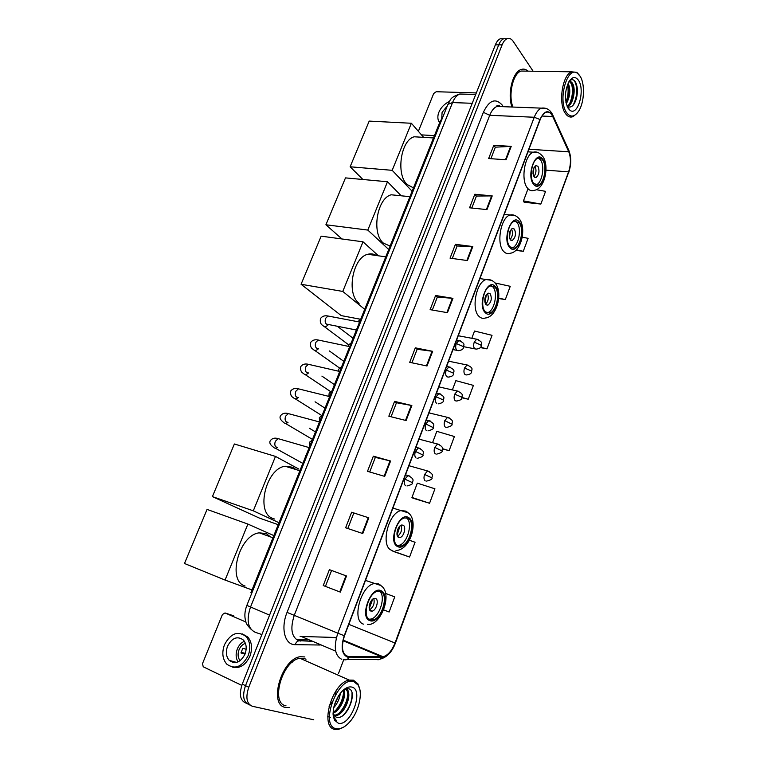 <?xml version="1.0" encoding="UTF-8"?>
<svg xmlns="http://www.w3.org/2000/svg" width="768" height="768" viewBox="0 0 768 768"><rect width="100%" height="100%" fill="white"/><g stroke="black" fill="none" stroke-linecap="round" stroke-linejoin="round"><path stroke-width="1.15" d="M335.789 637.555L336.614 636.902M296.352 639.581L308.026 639.821M251.789 593.117L250.886 592.752L440.112 121.498L442.877 116.966M503.587 38.774L500.304 38.755C498.307 39.629 496.656 41.654 495.36 44.851L242.256 684.115C238.915 694.339 240.144 700.656 245.923 703.075L246.672 703.45M533.136 71.232L513.158 41.318C511.373 38.746 509.338 37.882 507.053 38.726C505.066 39.6 503.414 41.635 502.118 44.842L248.765 687.245L245.51 685.68C242.16 695.933 243.379 702.259 249.149 704.669C243.379 702.259 242.16 695.933 245.51 685.68L498.73 44.851L245.51 685.68L242.256 684.115M500.304 38.755L503.674 38.746C501.677 39.61 500.035 41.645 498.73 44.851C500.035 41.645 501.677 39.61 503.674 38.746L506.966 38.765M285.398 707.414L289.19 707.51L285.398 707.414C268.08 704.918 281.808 658.512 300.288 656.717C281.808 658.512 268.08 704.918 285.398 707.414M347.462 656.65C342.019 653.693 341.03 646.742 344.486 635.789L540.154 119.722C541.67 115.853 543.562 113.414 545.827 112.397C548.63 111.408 550.925 112.781 552.72 116.525L568.771 151.795C571.046 157.766 570.979 164.467 568.579 171.878L395.011 643.008C391.949 650.659 388.003 655.248 383.184 656.765L347.462 656.65M347.29 657.091L381.744 657.341C387.12 656.64 391.613 651.888 395.222 643.085L568.723 172.08C571.181 164.486 571.248 157.622 568.915 151.498L552.883 116.218C548.678 109.296 544.378 110.39 539.99 119.501L344.246 635.712C340.704 646.934 341.712 654.058 347.29 657.091M490.886 158.698L495.341 147.168L511.21 146.381L493.786 145.286L488.65 158.534L506.074 159.782L511.21 146.381M495.312 147.235L493.786 145.286M471.802 208.032L476.438 196.032L492.221 195.907L474.816 194.256L469.565 207.802L486.97 209.606L492.221 195.907M476.41 196.099L474.816 194.256M452.285 258.47L457.114 245.99L472.81 246.557L455.424 244.32L450.058 258.163L467.434 260.563L472.81 246.557M457.094 246.048L455.424 244.32M432.336 310.042L437.357 297.062L452.947 298.349L435.6 295.498L430.109 309.658L447.456 312.672L452.947 298.349M437.338 297.11L435.6 295.498M329.395 569.654L346.512 576L329.395 569.654L323.242 585.552L340.33 592.109L346.512 576M351.638 512.246L368.813 517.824L351.638 512.246L345.629 527.77L362.784 533.549L368.813 517.824M369.686 471.984L375.341 457.373L390.586 461.021L373.354 456.173L367.488 471.331L384.701 476.381L390.586 461.021M375.331 457.392L373.354 456.173M394.579 401.386L396.47 402.739L411.859 405.533L394.579 401.386L388.838 416.198L406.109 420.538L411.859 405.533M411.926 362.794L417.149 349.286L432.643 351.322L415.325 347.837L409.709 362.323L427.018 365.99L432.643 351.322M417.139 349.325L415.325 347.837M304.867 656.928L300.288 656.717L304.867 656.928M528.019 71.146C525.811 69.149 523.45 68.621 520.915 69.581C512.515 72.24 507.274 94.109 511.958 107.021C507.274 94.109 512.515 72.24 520.915 69.581C523.45 68.621 525.811 69.149 528.019 71.146M248.765 687.245C245.424 697.526 246.634 703.872 252.394 706.272L313.757 719.808M338.467 673.594L343.757 659.578M498.701 298.531L505.315 299.578L510.25 286.32L495.072 282.96M515.866 250.378L523.267 251.318L528.096 238.339L522.23 237.168M524.17 202.262L540.845 204.058L545.578 191.338L536.294 189.706M442.387 448.896L449.126 450.682L454.387 436.531L436.81 431.338L432.595 442.55M412.973 498.192L429.562 503.261L434.938 488.813L417.331 483.139L411.946 497.462L413.117 498.298M393.005 551.318L409.574 557.021L415.066 542.246L409.392 540.259M389.126 612L383.683 609.888L389.126 612L394.742 596.88L385.603 593.414M480.24 347.568L486.989 348.874L492.029 335.328L474.528 331.037L471.802 338.285M461.914 397.786L468.259 399.226L473.405 385.382L455.866 380.65L452.4 389.866M396.49 402.71L391.056 416.755M353.702 513.312L347.818 528.509M331.546 570.576L325.43 586.387M468.259 399.226L462.01 397.498M449.126 450.682L442.368 448.637M429.562 503.261L411.946 497.462M392.016 550.454L393.158 551.405M409.574 557.021L391.92 550.714M486.989 348.874L480.528 347.242M505.315 299.578L498.749 298.08M523.267 251.318L516.346 249.907M527.626 189.811L523.459 200.89L524.266 202.454M540.845 204.058L523.459 200.89M234.47 662.688L234.038 661.709M233.76 615.83L225.024 612.96L222.413 614.525L202.502 663.629L203.222 666.778L241.786 685.392M225.024 612.96L245.952 622.032M227.568 646.147C225.542 651.888 226.09 656.63 229.229 660.384C235.219 664.618 240.48 662.534 245.011 654.134C246.979 648.47 246.461 643.786 243.437 640.08C237.427 635.693 232.138 637.718 227.568 646.147M244.368 641.27C241.248 642.662 238.896 645.235 237.312 648.979C235.536 653.875 235.786 658.186 238.07 661.901M246.154 649.286L242.794 648.298L240.941 652.954L245.011 654.125M245.405 643.334C242.582 644.285 240.451 646.426 239.03 649.766C237.504 654.077 237.859 657.725 240.106 660.71M232.32 667.094C239.712 668.88 245.597 665.222 249.974 656.102C252.634 648.432 251.923 642.086 247.853 637.066L242.467 633.955M248.198 655.594C250.867 647.914 250.166 641.549 246.086 636.518C237.907 630.528 230.698 633.264 224.477 644.726C221.702 652.56 222.47 659.03 226.762 664.138C234.902 669.859 242.054 667.008 248.198 655.594M232.454 661.267L233.011 662.525M245.27 653.434L241.104 652.224M353.856 681.648C338.083 675.466 318.922 726.134 336.259 728.726C340.714 729.466 345.389 726.979 350.275 721.267C359.078 711.005 363.11 692.563 358.166 685.133L353.856 681.648M359.923 689.904L357.907 683.827L353.405 680.179L349.248 680.093C332.333 682.301 319.19 727.459 334.982 729.418L338.467 729.418L344.102 726.854M306 659.251L304.262 658.483L300 658.291C282.672 659.981 269.798 703.45 286.013 705.821M336.163 690.614L335.078 696.298M333.216 700.579L329.05 706.253M340.32 693.293C339.677 698.659 337.459 703.488 333.667 707.779M338.899 695.251L334.272 705.312M343.834 689.654C346.973 695.338 340.685 710.486 333.062 713.232M343.162 690.23C345.187 696.125 339.792 708.835 333.091 712.224M344.467 689.28L345.667 689.386C353.462 690.73 345.686 714.749 335.491 715.747L334.32 715.805M345.005 689.04L345.59 689.357M345.629 689.376C351.869 692.938 343.795 714.355 334.426 715.238L333.926 715.296M333.082 714.259L333.293 715.296M333.062 713.453L335.693 716.88M338.323 723.206C350.65 726.826 364.397 689.712 351.83 687.072C348.298 686.275 344.515 688.282 340.483 693.082C333.533 703.142 331.565 712.186 334.56 720.192L338.323 723.206M336.509 717.168C346.925 720.758 358.291 690.902 348.749 688.771L343.958 689.558M333.139 715.142L334.272 718.464L336.691 720.874L334.128 717.59L333.091 714.49M334.33 718.81L333.485 717.341M352.022 693.245C352.301 701.069 349.392 708.403 343.286 715.238M347.136 688.55L347.702 690.902M347.779 694.608C347.059 701.203 344.4 707.155 339.802 712.454M330.538 717.398L327.754 716.602M343.546 692.842C342.797 699.312 340.176 705.158 335.693 710.362M338.342 696.115L334.541 704.41M291.302 661.565L292.243 662.218M347.578 688.55L348.336 692.189M344.035 689.51L344.102 690.346M370.051 619.776L372.912 619.93C382.301 618.394 388.867 594.23 380.669 591.475L377.587 591.283C368.189 592.79 361.661 617.424 370.051 619.776M369.005 619.2L370.771 619.085C379.632 617.664 386.448 595.334 379.344 591.139M270.566 536.928L266.246 533.616L259.315 532.848C239.098 534.73 226.666 580.973 245.107 586.032M370.867 611.05L372.173 611.126C376.349 610.454 379.258 599.674 375.59 598.493L374.246 598.406C370.061 599.078 367.162 609.955 370.867 611.05L371.203 610.752M369.638 609.821C373.478 606.998 374.861 603.245 373.786 598.56M372.682 599.232L369.235 608.563M372 599.866L369.139 607.632M247.901 524.074L225.062 580.061L184.483 563.491L207.062 509.414L247.901 524.074L273.84 535.594M252.01 589.949L225.062 580.061M397.834 545.741L401.146 546.038C409.92 544.397 415.632 521.683 408.134 518.285L404.611 517.92C395.808 519.562 390.154 542.707 397.834 545.741M397.382 545.482L398.995 545.318C407.645 543.715 413.424 521.539 406.205 517.738M295.92 469.546L292.992 467.299L285.091 466.224C266.083 468.528 255.446 512.112 272.429 518.294L274.493 519.014M398.554 537.37L400.051 537.514C403.958 536.784 406.493 526.656 403.133 525.187L401.587 525.034C397.67 525.754 395.155 535.978 398.554 537.37M397.546 536.342C401.174 533.424 402.355 529.718 401.088 525.216M400.013 525.936L397.094 535.114M399.379 526.589L396.96 534.202M278.218 524.688L259.056 517.949L212.41 496.608L234.374 443.99L275.491 456.403L298.886 469.104M275.491 456.403L253.296 510.826L212.41 496.608M279.005 522.73L253.296 510.826M485.539 311.981L489.84 313.018C496.781 311.222 500.486 292.166 494.88 287.088L490.416 285.955C483.437 287.76 479.798 307.2 485.539 311.981M486.758 312.854L487.68 312.643C494.63 310.858 498.326 291.83 492.701 286.762L491.299 285.734M376.262 255.494C373.661 253.853 370.848 253.45 367.834 254.285C352.598 257.405 346.09 294.25 359.117 303.322M485.971 304.685L487.91 305.155C491.453 302.026 492.192 298.186 490.118 293.635L488.16 293.146C484.608 296.304 483.878 300.154 485.971 304.685M485.626 304.262C488.419 301.046 489.014 297.475 487.411 293.549M486.346 294.701L484.982 302.832M485.846 295.536L484.79 301.882M360.413 319.238L341.222 315.61L301.075 284.266L321.158 236.16L363.014 241.814L378.442 255.802M363.014 241.814L342.778 291.437L301.075 284.266M364.704 309.302L342.778 291.437M509.981 246.826L514.445 248.131C520.915 246.346 524.227 228.086 519.062 222.634L514.454 221.213C507.946 223.027 504.701 241.651 509.981 246.826M511.574 248.045L512.275 247.862C518.755 246.077 522.067 227.846 516.883 222.394L515.126 221.021M398.88 195.562L391.258 194.794C377.011 198.029 371.299 233.386 383.395 243.12L390.096 246.067M510.346 239.818L512.342 240.413C515.626 237.427 516.298 233.654 514.378 229.075L512.342 228.461C509.059 231.475 508.397 235.267 510.346 239.818M510.134 239.549C512.678 236.275 513.139 232.742 511.526 228.96M510.432 230.342L509.434 237.965M509.981 231.283L509.242 236.947M341.971 238.973L325.91 224.765L345.485 177.888L387.504 181.757L401.203 195.802M387.504 181.757L367.805 230.074L325.91 224.765M388.714 249.494L367.805 230.074M533.75 183.485L538.32 185.078C544.358 183.302 547.344 165.744 542.582 159.955C541.219 158.17 539.654 157.594 537.869 158.237C531.792 160.032 528.883 177.955 533.75 183.485M535.651 185.05L536.15 184.896C542.198 183.12 545.174 165.59 540.403 159.802L538.349 158.083M421.008 137.194L414.182 136.781C400.848 140.083 395.808 174.125 407.04 184.464L413.453 187.882M534.038 176.746L536.083 177.466C539.126 174.624 539.75 170.899 537.955 166.301L535.882 165.562C532.838 168.442 532.224 172.166 534.038 176.746M533.942 176.621C536.237 173.299 536.592 169.814 534.989 166.166M533.885 167.846L533.184 174.816M533.462 168.941L532.992 173.674M362.918 179.501L350.122 166.781L369.197 121.094L411.37 123.264L423.638 137.357M411.37 123.264L392.179 170.323L350.122 166.781M412.118 191.222L392.179 170.323M476.323 92.928L436.195 91.728L433.699 93.514L418.368 131.309M421.478 134.88L434.429 135.638M447.322 105.878L442.099 112.358L441.734 118.397M449.366 101.453C444.461 103.853 440.966 107.443 438.893 112.214C437.616 115.469 437.52 118.378 438.586 120.931L439.642 122.669M580.147 76.272L577.555 73.382C567.389 64.934 557.414 100.349 566.563 112.598C570.432 117.638 574.464 117.158 578.659 111.149C584.342 102.634 585.187 83.962 580.147 76.272M579.581 75.418L576.864 72.394L571.603 71.818C562.31 74.784 558.029 103.651 565.373 113.414C567.6 116.65 570.154 117.725 573.005 116.64L576.989 113.366M525.59 71.117L521.011 71.04C512.89 73.584 508.051 95.155 512.938 107.059M568.109 83.213L568.349 83.616C570.826 90.029 570.134 96.758 566.256 103.795M567.619 84.336C568.982 88.032 569.098 92.41 567.955 97.469L565.968 102.538M568.867 81.782C570.374 81.168 571.651 81.811 572.698 83.722C576.163 89.405 573.082 104.966 567.514 106.541M569.405 81.59L571.92 84.326C573.331 88.08 573.446 92.554 572.246 97.747C571.037 102.048 569.309 104.861 567.082 106.205M568.157 108.346L569.962 110.285C577.757 116.621 585.331 90.269 578.573 80.458C575.587 76.272 572.4 76.618 569.03 81.504C564.576 91.046 564.278 99.994 568.157 108.346M569.962 110.285L567.35 106.426C571.152 108.346 574.186 105.658 576.461 98.371C577.814 92.515 577.67 87.466 576.038 83.203L575.683 82.445C573.946 79.43 571.92 78.874 569.597 80.774M574.474 80.765C577.882 87.715 577.488 95.798 573.293 105.034M571.402 83.338C573.254 90.029 572.63 96.874 569.53 103.872M567.485 84.662C568.714 90.47 568.186 96.326 565.91 102.25M577.152 87.446L576.355 98.726M572.861 87.869L572.141 98.122M568.56 88.051L567.907 97.68M441.034 121.546L440.112 121.498M464.515 94.166L459.763 94.013C456.816 95.203 454.416 98.054 452.544 102.576L250.502 607.114C246.24 620.112 247.776 628.483 255.091 632.227L261.878 634.56M269.568 615.139L246.854 605.395M495.36 44.851L502.118 44.842M250.762 629.03C247.555 625.651 245.942 623.28 245.914 621.926C244.272 616.771 244.589 611.261 246.854 605.414L447.955 104.294L452.544 102.576L472.214 103.296M475.699 94.502L459.763 94.013C448.954 97.738 450.701 100.378 447.955 104.294L447.888 104.467M499.248 105.494L499.91 106.56M320.208 645.014L295.19 644.659C284.89 645.034 280.474 628.368 287.05 612.394L483.37 112.33L489.725 115.296L294.307 615.206C290.045 628.454 291.437 636.941 298.483 640.675L311.376 641.251M483.37 112.33C489.168 100.205 495.427 97.747 502.118 104.966L503.232 106.685M501.59 106.627L496.934 106.445C494.026 107.664 491.616 110.621 489.725 115.296L534.25 117.254C536.141 112.435 538.512 109.392 541.344 108.134L545.962 108.374M349.094 657.37C347.702 659.578 345.946 660.317 343.824 659.578L343.238 659.558M380.122 659.126C386.928 657.36 392.026 652.032 395.395 643.133L395.222 643.085M568.723 172.08L395.395 643.133M568.915 151.498L568.493 149.664M346.79 659.568L376.608 659.462C378.691 660.163 380.4 659.462 381.744 657.341M552.883 116.218L552.432 114.336M539.99 119.501L534.25 117.254L337.834 633.197L344.246 635.712M341.616 659.251C334.762 655.574 333.504 646.886 337.834 633.197L287.05 612.394M249.917 705.053L249.149 704.669M295.19 644.659C296.333 641.52 298.186 640.31 300.739 641.05M568.579 171.878L545.99 170.16M568.771 151.795L528.96 149.251M552.72 116.525L541.949 116.054M300.125 636.442L336.451 637.498M349.219 656.928L345.139 655.181M335.674 651.149L301.93 636.749M381.859 656.918L343.027 640.723M336.336 637.93L330.998 637.45M395.011 643.008L348.826 624.355M432.067 351.226L426.451 365.866M411.283 405.418L405.533 420.394M390.019 460.877L384.134 476.218M368.237 517.651L362.218 533.366M345.946 575.789L339.773 591.888M452.371 298.272L446.89 312.576M472.224 246.509L466.867 260.486M491.635 195.888L486.394 209.549M510.624 146.371L505.498 159.734M380.966 590.698C371.146 585.475 359.107 617.309 369.754 620.573C379.709 625.094 391.171 594.298 380.966 590.698M363.494 624.134C351.427 620.88 360.701 585.734 374.15 583.603L378.624 583.91M379.651 584.486L381.149 585.859M408.422 517.526C399.13 511.354 387.456 542.237 397.546 546.509C406.963 552 418.09 522.106 408.422 517.526M391.325 550.166C380.294 545.942 388.32 512.899 400.915 510.586L406.003 511.133L407.702 512.486M495.139 286.406C487.45 277.45 476.89 305.386 485.28 312.672C493.075 321.014 503.184 293.866 495.139 286.406M479.914 278.602L486.077 279.523C489.763 279.149 492.787 280.358 495.158 283.142C502.982 291.6 497.539 317.021 485.309 318.01C483.053 318.739 481.018 318.259 479.203 316.56C470.947 309.85 476.083 282.086 486.077 279.523L491.568 280.339M519.312 221.962C512.054 212.285 501.792 239.434 509.731 247.507C517.104 256.579 526.934 230.179 519.312 221.962M504.259 214.387L510 214.992C513.37 214.31 516.499 215.654 519.379 219.024C526.512 227.818 521.664 252.125 510.038 253.286C507.686 254.083 505.574 253.469 503.693 251.453C496.099 244.166 500.669 217.565 510 214.992L515.002 215.549M542.822 159.302C535.978 148.944 525.994 175.334 533.501 184.138C540.47 193.91 550.032 168.221 542.822 159.302M527.971 151.853L533.318 152.208C536.506 151.267 539.702 152.746 542.928 156.643C549.446 165.754 545.098 189.082 534.01 190.378C531.59 191.242 529.43 190.493 527.51 188.141C520.502 180.355 524.611 154.762 533.318 152.208L537.83 152.544M409.824 476.093L407.99 475.565L404.899 479.155C403.901 482.314 404.141 484.522 405.61 485.779M404.899 479.155L412.541 482.698C413.05 483.821 411.206 484.906 407.002 485.952M279.936 439.171L278.15 438.653L275.405 441.254C274.406 443.923 274.666 445.853 276.173 447.043L276.97 447.274M277.565 447.456C275.827 448.512 274.416 448.387 273.322 447.082C270.038 444.71 269.078 442.512 270.442 440.496C272.294 438.211 274.867 437.587 278.15 438.653L309.168 447.6M420.173 448.416L418.378 447.936L415.411 451.402C414.422 454.522 414.653 456.749 416.093 458.064M415.411 451.402L422.976 455.03C423.504 456.096 421.69 457.171 417.542 458.266M290.064 414.077L288.317 413.606L285.686 416.122C284.698 418.762 284.947 420.701 286.435 421.939L287.395 422.198M288.019 422.371C286.147 423.706 284.602 423.658 283.411 422.237C280.195 419.702 279.283 417.485 280.666 415.584C282.509 413.299 285.062 412.637 288.317 413.606L319.469 421.958M430.406 421.056L428.65 420.614L425.808 423.965C424.829 427.056 425.05 429.293 426.461 430.666M425.808 423.965L433.296 427.67C433.862 428.659 432.086 429.734 427.949 430.896M300.086 389.251L298.387 388.829L295.862 391.258C294.883 393.869 295.123 395.818 296.582 397.094L297.715 397.382M298.339 397.536C296.342 399.149 294.691 399.187 293.386 397.651C291.072 396.586 290.208 394.349 290.784 390.931C292.627 388.637 295.162 387.936 298.387 388.829L329.654 396.586M440.515 394.003L438.806 393.61L436.09 396.845C435.12 399.907 435.322 402.154 436.704 403.584M436.09 396.845L442.886 399.734L443.491 400.627C443.549 402.086 441.802 403.152 438.24 403.843M310.003 364.675L308.352 364.301L305.933 366.643C304.963 369.235 305.194 371.194 306.624 372.509L307.92 372.816M308.515 372.95C306.432 374.832 304.685 374.957 303.274 373.325C301.027 372.24 300.202 369.974 300.797 366.528C302.563 364.243 305.078 363.504 308.352 364.301L339.734 371.472M446.246 370.032C445.286 373.066 445.488 375.331 446.832 376.81L448.406 377.098C451.642 376.685 453.36 375.619 453.571 373.891L452.995 372.931L446.246 370.032L448.858 366.902C456.355 370.406 453.331 371.126 453.59 373.834M319.814 340.358L318.211 340.022L315.898 342.298C314.938 344.861 315.158 346.819 316.56 348.182L318.01 348.49M318.566 348.614C316.416 350.755 314.573 350.966 313.046 349.248C310.848 348.077 310.061 345.792 310.704 342.374C312.49 340.08 314.986 339.302 318.211 340.022L349.709 346.627M450.518 367.267L446.611 366.432M456.298 343.517C455.347 346.531 455.53 348.806 456.845 350.333L458.458 350.659C461.664 350.198 463.363 349.133 463.546 347.453L462.998 346.426L456.298 343.517L458.803 340.502C466.368 343.987 463.277 344.678 463.565 347.395M329.53 316.301L327.974 316.003L325.757 318.192C324.806 320.736 325.018 322.704 326.4 324.106L356.381 330.019M328.493 324.528C326.285 326.918 324.365 327.216 322.733 325.421C320.602 324.25 319.853 321.926 320.515 318.47C322.31 316.157 324.806 315.341 327.974 316.003L359.587 322.042M460.406 340.819L456.605 340.08M429.254 471.437L427.555 470.957L424.598 474.451C423.629 477.523 423.85 479.683 425.242 480.931M424.598 474.451L432 477.917C432.518 479.021 430.714 480.077 426.566 481.104M439.248 444.451L437.587 444.019L434.755 447.389C433.795 450.442 433.997 452.611 435.36 453.907M434.755 447.389L442.07 450.931C442.608 451.978 440.832 453.034 436.733 454.109M449.136 417.773L447.514 417.37L444.787 420.634C443.846 423.658 444.038 425.837 445.373 427.19M444.787 420.634L452.035 424.253C452.592 425.242 450.835 426.298 446.784 427.421M454.714 394.176C453.773 397.171 453.965 399.37 455.261 400.771L456.72 401.03C460.272 400.32 461.99 399.264 461.885 397.872L461.338 397.008L454.714 394.176L457.334 391.027C464.563 394.416 461.664 395.347 461.904 397.824M458.909 391.382L438.854 386.89M464.534 368.016C463.603 370.982 463.776 373.19 465.053 374.64L466.541 374.938C469.776 374.496 471.475 373.45 471.629 371.779L471.101 370.848L464.534 368.016L467.05 364.973C474.278 368.304 471.408 369.149 471.648 371.722M468.576 365.29L448.608 361.181M474.24 342.144C473.318 345.082 473.482 347.299 474.73 348.797L476.256 349.123C479.462 348.643 481.133 347.587 481.258 345.974L480.768 344.986L474.24 342.144L476.65 339.197C484.042 342.643 480.979 343.277 481.286 345.917M478.138 339.485L458.246 335.741M501.091 106.608C497.798 105.245 496.416 105.187 496.934 106.445L541.344 108.134C546.576 107.453 550.416 109.834 552.874 115.277L568.896 150.566C571.402 157.229 571.344 164.573 568.704 172.598M507.053 38.726L503.674 38.746M383.184 656.765L343.171 640.099M236.621 662.419L229.229 660.384M247.853 637.066L246.086 636.518M300 658.291L349.248 680.093M334.426 715.238L335.491 715.747M333.667 714.874L334.128 717.59M334.272 718.464L334.56 720.192M358.166 685.133L357.907 683.827M367.517 624.346C380.717 626.582 393.696 592.704 380.506 585.389L365.482 580.406M370.771 619.085L372.912 619.93M259.315 532.848L272.957 537.792M369.878 610.234L372.173 611.126M396 550.579C411.61 549.494 418.627 519.514 408.115 512.794L392.909 508.08M398.995 545.318L401.146 546.038M285.091 466.224L299.875 470.755M397.843 536.784L400.051 537.514M487.68 312.643L489.84 313.018M367.834 254.285L385.757 256.858M486.192 304.867L487.91 305.155M512.275 247.862L514.445 248.131M391.258 194.794L409.92 196.675M510.797 240.221L512.342 240.413M536.15 184.896L538.32 185.078M414.182 136.781L433.507 137.952M534.701 177.36L536.083 177.466M405.504 474.845L407.99 475.565C415.997 479.53 411.946 481.344 412.56 482.669M305.347 455.645L305.827 455.923M275.29 448.166L302.832 463.392M415.958 447.283L418.378 447.936C426.48 451.872 422.352 453.658 422.995 454.992M309.302 428.208L315.466 431.933M285.274 423.341L312.461 439.402M426.288 420.029L428.65 420.614C436.848 424.531 432.634 426.288 433.306 427.632M315.072 401.798L324.998 408.173M295.152 398.765L321.84 415.565M436.512 393.082L438.806 393.61C446.304 397.171 443.242 397.978 443.51 400.579M321.898 376.099L334.445 384.643M304.934 374.438L330.614 391.613M329.376 350.947L343.805 361.354M314.621 350.362L339.581 368.045M337.296 326.266L353.069 338.285M453.005 349.584L456.864 350.342M324.211 326.525L348.643 344.822M309.658 446.4L309.418 442.301L312.144 440.208M408.97 465.725L427.555 470.957C435.59 475.171 431.27 476.573 432.01 477.888M319.546 421.757L319.344 417.61L322.061 415.488M419.04 439.162L437.587 444.019C444.73 447.475 441.869 448.522 442.09 450.893M328.867 396.269L329.165 393.178L331.891 391.027M429.005 412.886L447.514 417.37C454.694 420.797 451.824 421.786 452.054 424.205M338.41 371.098L338.89 368.995L341.616 366.806M348.086 346.262L348.509 345.053L351.235 342.835M357.859 321.715L360.768 319.094M463.766 346.704L474.778 348.845M577.555 73.382L576.864 72.394M521.011 71.04L571.603 71.818"/></g></svg>

